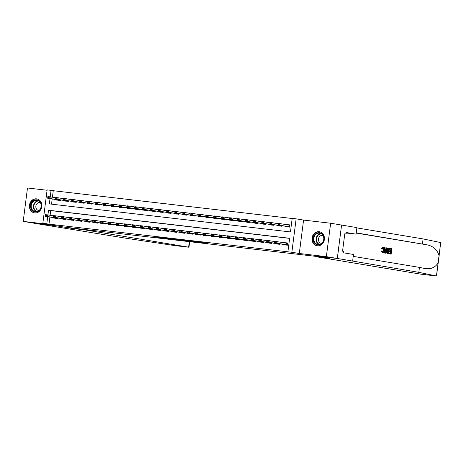 <?xml version="1.0" encoding="UTF-8"?>
<svg xmlns="http://www.w3.org/2000/svg" width="464" height="464" viewBox="0 0 464 464"><rect width="100%" height="100%" fill="white"/><g stroke="black" fill="none" stroke-linecap="round" stroke-linejoin="round"><path stroke-width="0.7" d="M198.198 242.289L207.744 243.403L198.702 241.93L190.136 240.944L198.198 242.289M34.713 212.93A7.105 6.206 -80.5 0 0 41.76 206.753A7.105 6.206 -80.5 0 0 36.784 198.882A7.105 6.206 -80.5 0 0 36.517 198.841A7.105 6.206 -80.5 0 0 29.47 205.018A7.105 6.206 -80.5 0 0 34.452 212.895A7.105 6.206 -80.5 0 0 34.713 212.93M317.324 245.792A7.105 6.206 -80.5 0 0 324.371 239.615A7.105 6.206 -80.5 0 0 319.394 231.739A7.105 6.206 -80.5 0 0 319.133 231.704A7.105 6.206 -80.5 0 0 312.081 237.881A7.105 6.206 -80.5 0 0 317.063 245.752A7.105 6.206 -80.5 0 0 317.324 245.792M160.15 237.73L172.788 239.337L163.746 237.87L154.245 236.785L170.566 239.03L160.15 237.73M49.892 217.036L48.981 224.135L42.845 223.312L47.125 189.892L51.075 190.35L50.24 196.869M337.334 258.477L314.685 255.844L329.991 258.39L317.022 256.882L420.645 274.137L436.52 276.016L418.812 272.345L337.334 258.477L341.574 225.052L337.293 258.471L314.569 255.826L322.439 257.137L64.728 227.174L56.857 225.864L34.133 223.219L23.2 221.403L50.274 224.547L42.845 223.312M337.293 258.471L326.366 256.65L330.646 223.23L303.572 220.087L296.136 218.846L291.856 252.265L287.906 251.807L289.64 238.258L48.529 210.221L47.925 214.931M303.572 220.087L299.292 253.501L326.366 256.65M299.292 253.501L291.856 252.265M48.981 224.135L287.906 251.807M186.099 240.874L196.922 242.144L186.134 240.607M184.394 240.7L166.199 238.165L184.399 240.659M47.079 190.263L27.48 187.984L23.2 221.403M341.574 225.052L330.646 223.23M282.675 244.279L282.628 244.656L287.373 245.207L287.663 242.95L282.901 242.539M274.769 243.362L274.723 243.739L279.467 244.29L279.537 243.757M266.864 242.446L266.817 242.817L271.562 243.368L271.631 242.84M258.958 241.524L258.912 241.901L263.656 242.452L263.726 241.918M251.053 240.607L251.007 240.978L255.751 241.529L255.821 241.002M243.148 239.685L243.101 240.062L247.846 240.613L247.915 240.079M235.242 238.769L235.196 239.14L239.94 239.691L240.01 239.163M227.343 237.846L227.29 238.223L232.035 238.774L232.104 238.241M219.437 236.93L219.385 237.301L224.129 237.852L224.199 237.324M211.532 236.008L211.48 236.385L216.224 236.936L216.294 236.402M203.626 235.091L203.574 235.463L208.319 236.014L208.388 235.486M195.721 234.169L195.669 234.546L200.413 235.097L200.483 234.564M187.816 233.253L187.763 233.624L192.508 234.175L192.577 233.647M179.91 232.331L179.858 232.708L184.602 233.259L184.672 232.731M172.005 231.414L171.953 231.785L176.697 232.336L176.767 231.809M164.099 230.492L164.053 230.869L168.792 231.42L168.861 230.892M156.194 229.576L156.148 229.947L160.886 230.504L160.956 229.97M148.289 228.653L148.242 229.03L152.981 229.581L153.05 229.054M140.383 227.737L140.337 228.108L145.075 228.665L145.145 228.131M132.478 226.815L132.431 227.192L137.17 227.743L137.24 227.215M124.572 225.898L124.526 226.275L129.265 226.826L129.334 226.293M116.667 224.976L116.621 225.353L121.365 225.904L121.429 225.376M108.762 224.06L108.715 224.437L113.46 224.988L113.523 224.454M100.856 223.143L100.81 223.515L105.554 224.066L105.618 223.538M92.951 222.221L92.904 222.598L97.649 223.149L97.713 222.616M85.045 221.305L84.999 221.676L89.743 222.227L89.807 221.699M77.14 220.383L77.094 220.76L81.838 221.311L81.902 220.777M69.235 219.466L69.188 219.837L73.933 220.388L73.996 219.861M61.329 218.544L61.283 218.921L66.027 219.472L66.091 218.938M289.623 238.368L50.715 210.586L50.112 215.296M58.186 218.022L58.122 218.55L53.377 217.999L53.424 217.628M292.169 218.498L53.261 190.716L52.426 197.229M52.206 198.975L51.539 204.154M284.989 226.217L284.942 226.594L289.687 227.145L289.977 224.883L285.215 224.477M281.851 225.695L281.781 226.223L277.037 225.672L277.083 225.301M273.946 224.773L273.876 225.307L269.132 224.756L269.178 224.379M266.04 223.857L265.971 224.385L261.226 223.834L261.273 223.462M258.135 222.935L258.065 223.468L253.321 222.917L253.367 222.54M250.229 222.018L250.16 222.546L245.415 221.995L245.462 221.624M242.324 221.096L242.254 221.63L237.51 221.079L237.556 220.702M234.419 220.18L234.349 220.707L229.605 220.156L229.651 219.785M226.513 219.263L226.444 219.791L221.699 219.24L221.751 218.863M218.608 218.341L218.538 218.869L213.794 218.318L213.846 217.947M210.702 217.425L210.633 217.952L205.888 217.401L205.941 217.024M202.797 216.502L202.727 217.03L197.983 216.479L198.035 216.108M194.892 215.586L194.822 216.114L190.078 215.563L190.13 215.186M186.986 214.664L186.917 215.197L182.172 214.641L182.224 214.269M179.081 213.747L179.011 214.275L174.267 213.724L174.319 213.347M171.175 212.825L171.106 213.359L166.361 212.808L166.414 212.431M163.27 211.909L163.2 212.437L158.462 211.886L158.508 211.509M155.365 210.987L155.295 211.52L150.556 210.969L150.603 210.592M147.459 210.07L147.39 210.598L142.651 210.047L142.697 209.676M139.554 209.148L139.484 209.682L134.746 209.131L134.792 208.754M131.648 208.232L131.579 208.759L126.84 208.208L126.887 207.837M123.743 207.309L123.673 207.843L118.935 207.292L118.981 206.915M115.838 206.393L115.774 206.921L111.029 206.37L111.076 205.999M107.932 205.471L107.868 206.004L103.124 205.453L103.17 205.076M100.027 204.554L99.963 205.082L95.219 204.531L95.265 204.16M92.121 203.632L92.058 204.166L87.313 203.615L87.36 203.238M84.216 202.716L84.152 203.244L79.408 202.693L79.454 202.321M76.311 201.794L76.247 202.327L71.502 201.776L71.549 201.399M68.405 200.877L68.341 201.405L63.597 200.854L63.643 200.483M60.5 199.961L60.436 200.489L55.692 199.938L55.738 199.561M53.261 190.716L51.075 190.35M50.019 198.609L49.341 203.899L290.447 231.936L292.187 218.387L296.136 218.846M47.705 216.671L46.794 223.77M50.715 210.586L48.529 210.221M285.232 224.332L289.965 224.976M282.918 242.399L285.099 242.759M195.008 241.901L185.037 240.41L195.008 241.901M178.164 239.888L182.613 240.433L178.164 239.888M289.93 225.249L279.479 223.52L279.27 225.144L276.898 224.872L289.716 226.902M287.129 226.937L287.03 226.589M277.008 224.17L277.107 223.242L279.479 223.52L278.232 224.037L277.043 223.897L278.232 224.037M289.722 226.873L279.27 225.144L278.197 224.303M277.043 223.897L277.107 223.242M287.651 243.037L284.925 243.026M284.815 244.998L284.299 244.551L274.584 242.933L274.792 241.309L287.616 243.31M275.918 242.098L274.729 241.959L275.883 242.37L277.165 241.582L276.956 243.211L287.407 244.934M275.883 242.37L276.956 243.211L274.584 242.933L274.7 242.231M274.792 241.309L274.729 241.959M316.587 233.218A6.148 5.371 99.5 0 1 323.588 236.292A6.148 5.371 99.5 0 1 320.572 244.395A6.148 5.371 99.5 0 1 313.565 241.315A6.148 5.371 99.5 0 1 316.587 233.218M320.641 244.018A5.69 4.971 -80.5 0 0 323.768 238.055A5.69 4.971 -80.5 0 0 319.731 233.224A5.69 4.971 -80.5 0 0 316.953 233.665A5.69 4.971 -80.5 0 0 313.826 239.627A5.69 4.971 -80.5 0 0 317.863 244.458A5.69 4.971 -80.5 0 0 320.641 244.018M322.915 235.428A4.054 3.538 -80.5 0 0 322.654 235.376A4.054 3.538 -80.5 0 0 320.676 235.689A4.054 3.538 -80.5 0 0 318.449 239.934A4.054 3.538 -80.5 0 0 321.32 243.368A4.054 3.538 -80.5 0 0 321.587 243.403M320.241 231.954A7.059 6.165 -80.5 0 0 319.737 231.843A7.059 6.165 -80.5 0 0 316.291 232.389A7.059 6.165 -80.5 0 0 312.417 239.778A7.059 6.165 -80.5 0 0 317.417 245.769A7.059 6.165 -80.5 0 0 317.933 245.827M33.976 200.355A6.148 5.371 99.5 0 1 40.977 203.435A6.148 5.371 99.5 0 1 37.961 211.538A6.148 5.371 99.5 0 1 30.955 208.458A6.148 5.371 99.5 0 1 33.976 200.355M38.031 211.155A5.69 4.971 -80.5 0 0 41.157 205.198A5.69 4.971 -80.5 0 0 37.12 200.367A5.69 4.971 -80.5 0 0 34.342 200.808A5.69 4.971 -80.5 0 0 31.216 206.764A5.69 4.971 -80.5 0 0 35.252 211.596A5.69 4.971 -80.5 0 0 38.031 211.155M40.304 202.571A4.054 3.538 -80.5 0 0 40.043 202.513A4.054 3.538 -80.5 0 0 38.065 202.826A4.054 3.538 -80.5 0 0 35.838 207.072A4.054 3.538 -80.5 0 0 38.709 210.511A4.054 3.538 -80.5 0 0 38.976 210.546M37.63 199.091A7.059 6.165 -80.5 0 0 37.126 198.981A7.059 6.165 -80.5 0 0 33.681 199.526A7.059 6.165 -80.5 0 0 29.8 206.921A7.059 6.165 -80.5 0 0 34.806 212.906A7.059 6.165 -80.5 0 0 35.322 212.97M389.94 248.408L391.854 248.727L391.164 254.15L389.313 253.837L389.389 253.216L390.874 253.46L391.082 251.795L389.708 251.563L389.783 250.937L391.164 251.169L391.407 249.29L389.859 249.035L389.94 248.408L389.58 248.368A11.861 10.365 -80.5 0 0 389.389 248.982L390.937 249.238A11.861 10.365 -80.5 0 0 390.537 251.065M389.783 250.937L389.157 250.867A11.861 10.365 -80.5 0 0 389.081 251.494L390.456 251.72A11.861 10.365 -80.5 0 0 390.398 253.385M389.389 253.216L388.919 253.158A11.861 10.365 -80.5 0 0 388.954 253.796L391.164 254.15M386.93 250.705L386.297 250.63L386.616 252.938L388.739 253.744L387.057 252.99L386.93 250.705C387.15 248.971 387.672 248.124 388.496 248.17L389.435 248.327L388.739 253.744M383.276 247.231L383.316 247.237C384.105 247.515 384.389 248.524 384.169 250.258C383.943 251.917 383.421 252.764 382.609 252.793L381.222 250.983L382.191 250.949L382.742 252.178M382.974 247.196L381.414 248.791L382.359 249.098L381.414 248.791M382.812 247.811L383.165 250.125L383.798 250.2L383.241 247.863M418.812 272.345L419.444 267.397L424.844 268.517C430.899 269.427 435.325 267.513 438.12 262.775L439.014 255.786C437.546 250.166 433.828 246.57 427.86 244.986L356.248 232.847M424.844 268.517L425.395 268.621M384.198 250.026L384.662 253.083L385.433 253.193L385.016 253.124L384.668 247.532L385.062 247.596L385.143 249.313L386.263 249.499L386.779 247.88L387.167 247.95L385.433 253.193M386.779 247.88L386.419 247.84L385.671 249.435M384.668 247.532L384.314 247.492L384.204 248.617M422.46 243.873L423.093 238.925L356.88 227.899M353.232 256.372L419.444 267.397M439.014 255.786L440.707 242.573L423.093 238.925M352.64 261.023L353.475 254.475L343.685 252.845L343.87 251.401L342.554 251.181L344.787 233.752L346.103 233.966L346.283 232.522L356.079 234.152L356.92 227.604L341.614 225.057M317.022 256.882L317.074 256.517M346.225 233.009L356.079 234.152M440.707 242.573L438.979 256.812M344.781 233.815L346.103 233.966M383.27 247.869L382.359 249.098M382.707 252.172L383.798 250.2M382.301 252.758L382.643 252.799L381.802 251.053L381.222 250.983M381.802 251.053L382.191 250.949M382.011 248.861L383.316 247.237M385.613 251.563L386.071 250.108L385.178 249.957L385.306 252.532L385.613 251.563L385.253 251.523M385.016 253.124L384.662 253.083M386.071 250.108L385.445 250.032L385.219 250.751M388.339 248.785L387.776 249.081L387.301 250.78L387.498 252.787L388.449 253.06L388.983 248.89L388.38 248.791M387.057 252.99L386.616 252.938M387.388 253.443L387.017 253.396M388.983 248.89L388.513 248.837A11.861 10.365 -80.5 0 0 387.979 252.979M388.223 248.785L388.513 248.837M389.859 249.035L389.389 248.982M391.407 249.29L390.937 249.238M389.708 251.563L389.081 251.494M391.082 251.795L390.456 251.72M389.313 253.837L388.954 253.796M85.051 229.535L85.005 229.906L188.628 247.161L189.335 241.663M189.677 241.703L188.97 247.231L187.572 247.103L173.478 245.415L127.507 238.473L34.092 223.219L56.741 225.852L72.042 228.398L85.005 229.906M72.088 228.033L72.042 228.398M188.97 247.231L188.628 247.161M277.072 223.515L271.573 222.604L271.365 224.228L268.992 223.95L281.81 225.98M279.224 226.02L279.125 225.666M269.103 223.248L269.201 222.326L271.573 222.604L270.326 223.114L269.137 222.975L270.326 223.114M281.816 225.951L271.365 224.228L270.292 223.387M269.137 222.975L269.201 222.326M269.166 222.598L263.668 221.682L263.459 223.306L261.087 223.033L273.905 225.063M271.318 225.098L271.22 224.75M261.203 222.331L261.296 221.409L263.668 221.682L262.421 222.198L261.238 222.059L262.421 222.198M273.911 225.034L263.459 223.306L262.386 222.465M261.238 222.059L261.296 221.409M261.261 221.676L255.763 220.765L255.554 222.389L253.182 222.111L266 224.141M263.413 224.182L263.314 223.828M253.298 221.409L253.39 220.487L255.763 220.765L254.516 221.276L253.332 221.137L254.516 221.276M266.005 224.118L255.554 222.389L254.481 221.548M253.332 221.137L253.39 220.487M253.356 220.76L247.857 219.843L247.648 221.467L245.276 221.195L258.094 223.225M255.507 223.259L255.409 222.911M245.392 220.493L245.485 219.571L247.857 219.843L246.61 220.359L245.427 220.22L246.61 220.359M258.1 223.196L247.648 221.467L246.575 220.626M245.427 220.22L245.485 219.571M276.909 244.081L276.393 243.635L266.678 242.017L266.887 240.387L269.259 240.665L269.05 242.289L279.502 244.018M268.012 241.181L266.829 241.042L267.977 241.448L269.259 240.665L274.758 241.582M267.977 241.448L269.05 242.289L266.678 242.017L266.794 241.309M266.887 240.387L266.829 241.042M269.004 243.159L268.488 242.713L258.773 241.094L258.982 239.47L261.354 239.743L261.145 241.373L271.597 243.095M260.107 240.259L258.924 240.12L260.072 240.532L261.354 239.743L266.852 240.659M260.072 240.532L261.145 241.373L258.773 241.094L258.889 240.393M258.982 239.47L258.924 240.12M261.099 242.243L260.582 241.796L250.867 240.178L251.076 238.548L253.448 238.827L253.24 240.451L263.691 242.179M252.201 239.343L251.018 239.204L252.167 239.61L253.448 238.827L258.947 239.743M252.167 239.61L253.24 240.451L250.867 240.178L250.983 239.476M251.076 238.548L251.018 239.204M253.193 241.326L252.584 240.857L242.962 239.256L243.171 237.632L245.543 237.91L245.334 239.534L255.786 241.257M244.296 238.421L243.113 238.281L244.261 238.693L245.543 237.91L251.041 238.821M244.261 238.693L245.334 239.534L242.962 239.256L243.078 238.554M243.171 237.632L243.113 238.281M245.45 219.843L239.952 218.927L239.743 220.551L237.371 220.272L250.189 222.302M247.602 222.343L247.503 221.989M237.487 219.571L237.58 218.648L239.952 218.927L238.705 219.437L237.522 219.298L238.705 219.437M250.195 222.279L239.743 220.551L238.67 219.71M237.522 219.298L237.58 218.648M245.288 240.404L244.772 239.958L235.057 238.339L235.265 236.71L237.638 236.988L237.429 238.612L247.88 240.34M236.391 237.504L235.207 237.365L236.356 237.771L237.638 236.988L243.136 237.904M236.356 237.771L237.429 238.612L235.057 238.339L235.173 237.638M235.265 236.71L235.207 237.365M237.545 218.921L232.046 218.005L231.838 219.629L229.465 219.356L242.283 221.386M239.697 221.421L239.598 221.073M229.581 218.654L229.674 217.732L232.046 218.005L230.799 218.521L229.616 218.382L230.799 218.521M242.289 221.357L231.838 219.629L230.765 218.788M229.616 218.382L229.674 217.732M237.382 239.488L236.773 239.018L227.157 237.417L227.36 235.793L229.732 236.072L229.523 237.696L239.975 239.418M228.485 236.582L227.302 236.443L228.45 236.855L229.732 236.072L235.231 236.982M228.45 236.855L229.523 237.696L227.157 237.417L227.267 236.715M227.36 235.793L227.302 236.443M229.639 218.005L224.141 217.088L223.932 218.712L221.566 218.434L234.378 220.464M231.791 220.504L231.693 220.151M221.676 217.732L221.769 216.81L224.141 217.088L222.894 217.599L221.711 217.465L222.894 217.599M234.384 220.441L223.932 218.712L222.859 217.871M221.711 217.465L221.769 216.81M229.477 238.566L228.961 238.119L219.252 236.501L219.455 234.877L221.827 235.149L221.618 236.773L232.07 238.502M220.58 235.666L219.397 235.526L220.545 235.932L221.827 235.149L227.325 236.066M220.545 235.932L221.618 236.773L219.252 236.501L219.362 235.799M219.455 234.877L219.397 235.526M221.734 217.082L216.236 216.166L216.027 217.796L213.66 217.517L226.473 219.547M223.886 219.582L223.787 219.234M213.771 216.816L213.863 215.893L216.236 216.166L214.989 216.682L213.805 216.543L214.989 216.682M226.478 219.518L216.027 217.796L214.954 216.955M213.805 216.543L213.863 215.893M212.674 234.743L211.491 234.604L212.64 235.016L213.921 234.233L213.713 235.857L224.164 237.585L211.346 235.579L211.549 233.955L219.42 235.144M221.577 237.649L221.473 237.295M212.64 235.016L213.713 235.857L211.346 235.579L211.456 234.877M211.549 233.955L211.491 234.604M213.829 216.166L208.33 215.25L208.121 216.874L205.755 216.595L218.567 218.625M215.986 218.666L215.882 218.318M205.865 215.893L205.958 214.971L208.33 215.25L207.083 215.76L205.9 215.627L207.083 215.76M218.573 218.602L208.121 216.874L207.048 216.033M205.9 215.627L205.958 214.971M213.672 236.727L213.15 236.28L203.441 234.662L203.65 233.038L206.016 233.311L205.813 234.935L216.259 236.663M204.769 233.827L203.586 233.688L204.734 234.094L206.016 233.311L211.514 234.227M204.734 234.094L205.813 234.935L203.441 234.662L203.551 233.96M203.65 233.038L203.586 233.688M205.923 215.244L200.425 214.327L200.222 215.957L197.85 215.679L210.662 217.709M208.081 217.744L207.976 217.396M197.96 214.977L198.058 214.055L200.425 214.327L199.178 214.844L197.995 214.704L199.178 214.844M210.668 217.68L200.222 215.957L199.143 215.116M197.995 214.704L198.058 214.055M205.767 235.811L205.25 235.364L195.535 233.74L195.744 232.116L198.111 232.394L197.908 234.018L208.353 235.747M196.864 232.905L195.68 232.766L196.829 233.177L198.111 232.394L203.615 233.311M196.829 233.177L197.908 234.018L195.535 233.74L195.646 233.038M195.744 232.116L195.68 232.766M199.659 216.381L189.944 214.762L199.659 216.381M200.175 216.827L200.071 216.479M190.054 214.055L190.153 213.133L192.519 213.411L192.316 215.035L191.272 213.921L190.054 214.055L191.238 214.194M198.024 214.327L192.519 213.411L191.272 213.921M190.089 213.788L190.153 213.133M197.861 234.888L197.345 234.442L187.63 232.824L187.839 231.2L190.205 231.472L190.002 233.096L200.448 234.825M188.958 231.988L187.775 231.849L188.923 232.255L190.205 231.472L195.709 232.389M188.923 232.255L190.002 233.096L187.63 232.824L187.74 232.122M187.839 231.2L187.775 231.849M190.118 213.405L184.614 212.489L184.411 214.119L182.039 213.84L194.857 215.87M192.27 215.905L192.166 215.557M182.149 213.138L182.248 212.216L184.614 212.489L183.367 213.005L182.184 212.866L183.367 213.005M194.857 215.841L184.411 214.119L183.332 213.278M182.184 212.866L182.248 212.216M189.956 233.972L189.44 233.525L179.725 231.901L179.933 230.277L182.306 230.556L182.097 232.18L192.543 233.908M181.053 231.066L179.87 230.933L181.018 231.339L182.306 230.556L187.804 231.472M181.018 231.339L182.097 232.18L179.725 231.901L179.835 231.2M179.933 230.277L179.87 230.933M182.213 212.489L176.714 211.572L176.506 213.196L174.133 212.924L186.951 214.954M184.365 214.989L184.26 214.641M174.244 212.216L174.342 211.294L176.714 211.572L175.462 212.083L174.278 211.949L175.462 212.083M186.951 214.925L176.506 213.196L175.427 212.355M174.278 211.949L174.342 211.294M182.05 233.05L181.534 232.603L171.819 230.985L172.028 229.361L174.4 229.634L174.191 231.263L184.637 232.986M173.147 230.15L171.964 230.011L173.113 230.422L174.4 229.634L179.899 230.55M173.113 230.422L174.191 231.263L171.819 230.985L171.929 230.283M172.028 229.361L171.964 230.011M174.307 211.567L168.809 210.65L168.6 212.28L166.228 212.002L179.046 214.032M176.459 214.066L176.355 213.718M166.338 211.3L166.437 210.378L168.809 210.65L167.556 211.166L166.373 211.027L167.556 211.166M179.046 214.003L168.6 212.28L167.521 211.439M166.373 211.027L166.437 210.378M174.145 232.133L173.629 231.687L163.914 230.069L164.123 228.439L166.495 228.717L166.286 230.341L176.732 232.07M165.242 229.228L164.059 229.094L165.207 229.5L166.495 228.717L171.993 229.634M165.207 229.5L166.286 230.341L163.914 230.069L164.024 229.361M164.123 228.439L164.059 229.094M166.402 210.65L160.904 209.734L160.695 211.358L158.323 211.085L171.141 213.115M168.554 213.15L168.449 212.802M158.433 210.378L158.531 209.455L160.904 209.734L159.651 210.244L158.468 210.111L159.651 210.244M171.141 213.086L160.695 211.358L159.616 210.517M158.468 210.111L158.531 209.455M166.24 231.211L165.723 230.765L156.008 229.146L156.217 227.522L158.589 227.795L158.381 229.425L168.826 231.147M157.337 228.311L156.153 228.172L157.302 228.584L158.589 227.795L164.088 228.711M157.302 228.584L158.381 229.425L156.008 229.146L156.119 228.445M156.217 227.522L156.153 228.172M158.497 209.728L152.998 208.812L152.789 210.441L150.417 210.163L163.235 212.193M160.648 212.228L160.544 211.88M150.527 209.461L150.626 208.539L152.998 208.812L151.745 209.328L150.562 209.189L151.745 209.328M163.235 212.164L152.789 210.441L151.711 209.6M150.562 209.189L150.626 208.539M158.334 230.295L157.818 229.848L148.103 228.23L148.312 226.6L150.684 226.879L150.475 228.503L160.921 230.231M149.431 227.389L148.248 227.256L149.396 227.662L150.684 226.879L156.182 227.795M149.396 227.662L150.475 228.503L148.103 228.23L148.213 227.522M148.312 226.6L148.248 227.256M150.591 208.812L145.093 207.895L144.884 209.519L142.512 209.247L155.33 211.277M152.743 211.311L152.639 210.963M142.622 208.539L142.721 207.617L145.093 207.895L143.84 208.411L142.657 208.272L143.84 208.411M155.33 211.248L144.884 209.519L143.805 208.678M142.657 208.272L142.721 207.617M150.429 229.373L149.913 228.926L140.198 227.308L140.406 225.684L142.779 225.956L142.57 227.586L153.016 229.309M141.532 226.473L140.343 226.333L141.497 226.745L142.779 225.956L148.277 226.873M141.497 226.745L142.57 227.586L140.198 227.308L140.308 226.606M140.406 225.684L140.343 226.333M142.686 207.889L137.187 206.973L136.979 208.603L134.606 208.324L147.424 210.354M144.838 210.389L144.733 210.041M134.717 207.623L134.815 206.7L137.187 206.973L135.94 207.489L134.751 207.35L135.94 207.489M147.424 210.325L136.979 208.603L135.906 207.762M134.751 207.35L134.815 206.7M142.523 228.456L142.007 228.01L132.292 226.391L132.501 224.762L134.873 225.04L134.664 226.664L145.11 228.392M133.626 225.55L132.437 225.417L133.591 225.823L134.873 225.04L140.372 225.956M133.591 225.823L134.664 226.664L132.292 226.391L132.402 225.684M132.501 224.762L132.437 225.417M134.78 206.973L129.282 206.057L129.073 207.681L126.701 207.408L139.519 209.438M136.932 209.473L136.828 209.125M126.811 206.706L126.91 205.778L129.282 206.057L128.035 206.573L126.846 206.434L128.035 206.573M139.519 209.409L129.073 207.681L128 206.84M126.846 206.434L126.91 205.778M134.618 227.534L134.102 227.087L124.387 225.469L124.596 223.845L126.968 224.118L126.759 225.748L137.205 227.47M125.721 224.634L124.532 224.495L125.686 224.907L126.968 224.118L132.466 225.034M125.686 224.907L126.759 225.748L124.387 225.469L124.497 224.767M124.596 223.845L124.532 224.495M126.875 206.051L121.377 205.14L121.168 206.764L118.796 206.486L131.614 208.516M129.027 208.556L128.928 208.203M118.906 205.784L119.004 204.862L121.377 205.14L120.13 205.651L118.941 205.511L120.13 205.651M131.614 208.487L121.168 206.764L120.095 205.923M118.941 205.511L119.004 204.862M126.713 226.618L126.196 226.171L116.481 224.553L116.69 222.923L119.062 223.201L118.854 224.825L129.299 226.554M117.815 223.712L116.626 223.578L117.781 223.984L119.062 223.201L124.561 224.118M117.781 223.984L118.854 224.825L116.481 224.553L116.592 223.845M116.69 222.923L116.626 223.578M118.97 205.134L113.471 204.218L113.262 205.842L110.89 205.569L123.708 207.599M121.121 207.634L121.023 207.286M111 204.868L111.099 203.94L113.471 204.218L112.224 204.734L111.035 204.595L112.224 204.734M123.708 207.57L113.262 205.842L112.189 205.001M111.035 204.595L111.099 203.94M118.807 225.695L118.291 225.249L108.576 223.631L108.785 222.007L111.157 222.279L110.948 223.909L121.4 225.632M109.91 222.795L108.721 222.656L109.875 223.068L111.157 222.279L116.655 223.196M109.875 223.068L110.948 223.909L108.576 223.631L108.686 222.929M108.785 222.007L108.721 222.656M111.064 204.212L105.566 203.302L105.357 204.926L102.985 204.647L115.803 206.677M113.216 206.718L113.117 206.364M103.095 203.945L103.194 203.023L105.566 203.302L104.319 203.812L103.13 203.673L104.319 203.812M115.809 206.648L105.357 204.926L104.284 204.085M103.13 203.673L103.194 203.023M110.902 224.779L110.386 224.332L100.671 222.714L100.879 221.084L103.252 221.363L103.043 222.987L113.494 224.715M102.005 221.879L100.816 221.74L101.97 222.146L103.252 221.363L108.75 222.279M101.97 222.146L103.043 222.987L100.671 222.714L100.781 222.007M100.879 221.084L100.816 221.74M103.159 203.296L97.66 202.379L97.452 204.003L95.079 203.731L107.897 205.761M105.311 205.796L105.212 205.448M95.19 203.029L95.288 202.107L97.66 202.379L96.413 202.896L95.224 202.756L96.413 202.896M107.903 205.732L97.452 204.003L96.379 203.162M95.224 202.756L95.288 202.107M102.996 223.857L102.48 223.41L92.765 221.792L92.974 220.168L95.346 220.441L95.137 222.07L105.589 223.793M94.099 220.957L92.91 220.818L94.064 221.229L95.346 220.441L100.845 221.357M94.064 221.229L95.137 222.07L92.765 221.792L92.875 221.09M92.974 220.168L92.91 220.818M96.889 204.433L87.174 202.809L96.889 204.433M97.405 204.879L97.307 204.525M87.284 202.107L87.383 201.185L89.755 201.463L89.546 203.087L88.508 201.973L87.284 202.107L88.473 202.246M95.253 202.374L89.755 201.463L88.508 201.973M87.319 201.834L87.383 201.185M95.091 222.94L94.575 222.494L84.86 220.876L85.069 219.246L87.441 219.524L87.232 221.148L97.684 222.877M86.194 220.04L85.005 219.901L86.159 220.307L87.441 219.524L92.939 220.441M86.159 220.307L87.232 221.148L84.86 220.876L84.97 220.174M85.069 219.246L85.005 219.901M87.348 201.457L81.85 200.541L81.641 202.165L79.269 201.892L92.087 203.922M89.5 203.957L89.401 203.609M79.379 201.19L79.477 200.268L81.85 200.541L80.603 201.057L79.414 200.918L80.603 201.057M92.092 203.893L81.641 202.165L80.568 201.324M79.414 200.918L79.477 200.268M87.186 222.024L86.577 221.554L76.954 219.953L77.163 218.329L79.535 218.608L79.327 220.232L89.778 221.954M78.288 219.118L77.099 218.979L78.254 219.391L79.535 218.608L85.034 219.518M78.254 219.391L79.327 220.232L76.954 219.953L77.065 219.252M77.163 218.329L77.099 218.979M79.443 200.541L73.944 199.624L73.735 201.248L71.363 200.97L84.181 203M81.594 203.041L81.496 202.687M71.473 200.268L71.572 199.346L73.944 199.624L72.697 200.135L71.508 199.996L72.697 200.135M84.187 202.977L73.735 201.248L72.662 200.407M71.508 199.996L71.572 199.346M79.28 221.102L78.764 220.655L69.049 219.037L69.258 217.407L71.63 217.686L71.421 219.31L81.873 221.038M70.383 218.202L69.194 218.063L70.348 218.469L71.63 217.686L77.128 218.602M70.348 218.469L71.421 219.31L69.049 219.037L69.159 218.335M69.258 217.407L69.194 218.063M71.537 199.619L66.039 198.702L65.83 200.326L63.458 200.054L76.276 202.084M73.689 202.118L73.59 201.77M63.568 199.352L63.667 198.43L66.039 198.702L64.792 199.218L63.603 199.079L64.792 199.218M76.282 202.055L65.83 200.326L64.757 199.485M63.603 199.079L63.667 198.43M71.375 220.185L70.766 219.716L61.144 218.115L61.352 216.491L63.725 216.769L63.516 218.393L73.967 220.116M62.478 217.28L61.289 217.14L62.443 217.552L63.725 216.769L69.223 217.68M62.443 217.552L63.516 218.393L61.144 218.115L61.254 217.413M61.352 216.491L61.289 217.14M63.632 198.702L58.133 197.786L57.925 199.41L55.552 199.131L68.37 201.161M65.784 201.202L65.685 200.848M55.663 198.43L55.761 197.507L58.133 197.786L56.886 198.296L55.697 198.163L56.886 198.296M68.376 201.138L57.925 199.41L56.852 198.569M55.697 198.163L55.761 197.507M63.469 219.263L62.953 218.817L53.238 217.198L53.447 215.574L55.819 215.847L55.61 217.471L66.062 219.199M54.572 216.363L53.383 216.224L54.537 216.63L55.819 215.847L61.318 216.763M54.537 216.63L55.61 217.471L53.238 217.198L53.348 216.497M53.447 215.574L53.383 216.224M55.726 197.78L50.228 196.864L50.019 198.493L47.647 198.215L60.465 200.245M57.878 200.28L57.78 199.932M47.757 197.513L47.856 196.591L50.228 196.864L48.981 197.38L47.792 197.241L48.981 197.38M60.471 200.216L50.019 198.493L48.946 197.652M47.792 197.241L47.856 196.591M55.564 218.347L55.048 217.9L45.333 216.276L45.542 214.652L47.914 214.931L47.705 216.555L58.157 218.283M46.667 215.441L45.478 215.302L46.632 215.714L47.914 214.931L53.412 215.841M46.632 215.714L47.705 216.555L45.333 216.276L45.443 215.574M45.542 214.652L45.478 215.302M289.101 225.121L288.892 226.751M289.269 225.15L289.06 226.774M286.746 244.835L286.955 243.211M286.578 244.812L286.787 243.188M284.716 244.65L287.402 244.963M319.029 244.493A5.69 4.971 99.5 0 1 316.083 239.343A5.69 4.971 99.5 0 1 319.232 234.047A5.69 4.971 99.5 0 1 320.844 233.572M321.239 233.775A5.504 4.808 -80.5 0 0 319.505 234.25A5.504 4.808 -80.5 0 0 316.46 239.476A5.504 4.808 -80.5 0 0 319.47 244.424M36.412 211.63A5.69 4.971 99.5 0 1 33.472 206.486A5.69 4.971 99.5 0 1 36.621 201.185A5.69 4.971 99.5 0 1 38.234 200.709M38.628 200.918A5.504 4.808 -80.5 0 0 36.894 201.393A5.504 4.808 -80.5 0 0 33.849 206.613A5.504 4.808 -80.5 0 0 36.859 211.567M427.86 244.986L356.219 233.061M436.427 275.987L438.12 262.775M387.84 253.593L387.486 253.553M276.811 243.733L279.496 244.047M268.905 242.811L271.591 243.124M261 241.895L263.685 242.208M253.095 240.973L255.78 241.286M245.189 240.056L247.875 240.369M237.284 239.134L239.969 239.447M229.378 238.218L232.064 238.531M213.568 236.379L216.253 236.692M205.662 235.457L208.353 235.77M197.757 234.54L200.448 234.854M189.851 233.624L192.543 233.931M181.946 232.702L184.637 233.015M174.041 231.785L176.732 232.093M166.135 230.863L168.826 231.176M158.23 229.947L160.921 230.254M150.324 229.025L153.016 229.338M142.419 228.108L145.11 228.421M134.519 227.186L137.205 227.499M126.614 226.27L129.299 226.583M118.709 225.347L121.394 225.661M110.803 224.431L113.489 224.744M102.898 223.509L105.583 223.822M94.992 222.592L97.678 222.906M87.087 221.67L89.772 221.983M79.182 220.754L81.867 221.067M71.276 219.832L73.962 220.145M63.371 218.915L66.056 219.228M55.465 217.993L58.151 218.306M317.417 245.769L317.759 245.827M319.737 231.843L320.079 231.901M34.806 212.906L35.148 212.964M37.126 198.981L37.468 199.039M436.52 276.016L438.341 261.806"/></g></svg>
